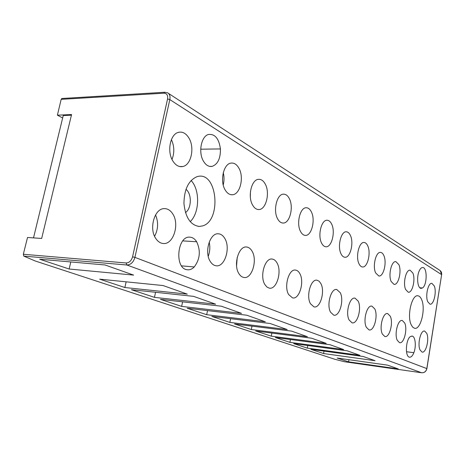 <?xml version="1.0" encoding="UTF-8"?>
<svg xmlns="http://www.w3.org/2000/svg" width="465" height="465" viewBox="0 0 465 465"><rect width="100%" height="100%" fill="white"/><g stroke="black" fill="none" stroke-linecap="round" stroke-linejoin="round"><path stroke-width="0.7" d="M310.446 303.721L313.945 306.859C320.211 308.743 325.279 291.404 320.862 283.563L319.141 281.232L317.031 280.203C310.876 278.634 305.918 296.077 310.446 303.721M331.673 224.153C330.458 221.607 328.929 220.311 327.075 220.259C321.385 219.73 317.525 235.499 321.571 243.056C322.733 245.386 324.163 246.624 325.86 246.764C331.655 247.572 335.631 231.913 331.673 224.153M288.62 294.525L292.508 297.879C299.297 299.815 304.651 281.906 299.861 273.682C298.716 271.537 297.286 270.339 295.577 270.084C288.916 268.549 283.726 286.527 288.62 294.525M311.387 211.935C310.01 209.14 308.272 207.75 306.179 207.756C300.088 207.425 296.164 223.56 300.5 231.419C301.814 233.959 303.424 235.284 305.336 235.395C311.556 236.069 315.636 220.026 311.387 211.935M264.847 284.51L266.834 286.957L269.2 288.114C276.576 290.067 282.22 271.577 277.018 262.934C275.722 260.598 274.106 259.307 272.176 259.063C264.963 257.604 259.546 276.14 264.847 284.51M289.346 198.654C287.759 195.562 285.772 194.068 283.383 194.167C276.867 194.108 272.92 210.587 277.57 218.753C279.07 221.555 280.906 222.979 283.075 223.037C289.747 223.514 293.915 207.094 289.346 198.654M238.853 273.554C240.207 275.792 241.847 277.088 243.765 277.442C251.792 279.389 257.738 260.29 252.077 251.199C250.594 248.624 248.746 247.229 246.543 247.014C238.719 245.706 233.099 264.8 238.853 273.554M265.306 184.175C263.463 180.711 261.156 179.101 258.401 179.345C251.449 179.676 247.549 196.451 252.524 204.92C254.262 208.035 256.378 209.576 258.86 209.541C266.015 209.727 270.212 192.969 265.306 184.175M210.302 261.528C211.854 263.986 213.726 265.393 215.917 265.748C224.676 267.619 230.907 247.903 224.734 238.336C223.014 235.464 220.875 233.953 218.318 233.79C209.825 232.75 204.059 252.373 210.302 261.528M238.993 168.318C236.801 164.383 234.093 162.651 230.861 163.128C223.502 164.006 219.747 180.99 225.054 189.749C227.1 193.26 229.565 194.928 232.454 194.748C240.097 194.515 244.247 177.467 238.993 168.318M330.545 312.189L333.719 315.136C339.52 316.961 344.321 300.163 340.235 292.677L336.788 289.532C331.08 287.957 326.354 304.871 330.545 312.189M350.407 235.441C349.325 233.099 347.965 231.89 346.315 231.797C340.996 231.122 337.23 246.52 341.002 253.791C342.037 255.942 343.315 257.093 344.838 257.25C350.244 258.156 354.092 242.875 350.407 235.441M349.122 320.013L352.017 322.791C357.399 324.558 361.95 308.266 358.155 301.105L355.039 298.152C349.732 296.594 345.233 313.003 349.122 320.013M367.757 245.892C366.786 243.73 365.566 242.591 364.083 242.474C359.108 241.707 355.452 256.727 358.974 263.713C359.904 265.713 361.055 266.794 362.427 266.962C367.472 267.927 371.192 253.03 367.757 245.892M366.344 327.273L368.989 329.894C374 331.592 378.312 315.793 374.79 308.934L371.948 306.15C367.013 304.616 362.729 320.548 366.344 327.273M383.869 255.599C382.997 253.588 381.893 252.518 380.55 252.39C375.9 251.548 372.355 266.201 375.644 272.926L378.777 275.983C383.497 276.977 387.078 262.458 383.869 255.599M382.346 334.015L384.788 336.497C389.455 338.131 393.553 322.791 390.275 316.217L387.671 313.584C383.061 312.085 378.987 327.558 382.346 334.015M398.871 264.637L395.866 261.615C391.501 260.726 388.077 275.018 391.158 281.494L394.012 284.377C398.429 285.394 401.876 271.229 398.871 264.637M397.261 340.299L399.511 342.659C403.876 344.228 407.77 329.325 404.713 323.012L402.318 320.513C398.011 319.06 394.122 334.091 397.261 340.299M412.879 273.077L410.136 270.217C406.038 269.299 402.742 283.243 405.625 289.48L408.235 292.212C412.379 293.235 415.693 279.424 412.879 273.077M155.845 238.58C157.873 241.568 160.303 243.207 163.139 243.491C173.288 244.95 179.85 224.275 172.73 213.871C170.411 210.273 167.534 208.523 164.11 208.628C154.456 208.489 148.754 228.803 155.845 238.58M189.028 138.221C185.965 133.135 182.268 131.229 177.921 132.496C170.068 134.792 166.952 151.759 172.771 160.873C175.584 165.337 178.909 167.226 182.757 166.528C191.103 165.139 194.87 147.887 189.028 138.221M420.017 349.883L421.999 352.063C425.917 353.528 429.503 339.311 426.771 333.388L424.673 331.092C420.808 329.708 417.21 344.053 420.017 349.883M434.298 285.975L431.915 283.365C428.219 282.424 425.12 295.81 427.713 301.68L429.986 304.18C433.723 305.197 436.827 291.944 434.298 285.975M202.74 225.88C221.578 220.538 217.469 172.12 198.212 176.357L197.288 176.561C188.662 180.158 184.216 189.127 183.948 203.467C185.425 217.515 190.534 225.182 199.27 226.461L202.74 225.88M411.112 324.622L412.647 327.122L414.501 328.261C420.622 330.202 425.864 309.045 421.691 299.733C420.732 297.379 419.506 296.071 418.018 295.81C412.007 294.083 406.776 315.537 411.112 324.622M203.403 161.076C205.832 165.156 208.727 166.929 212.092 166.394C217.8 164.308 220.579 158.489 220.427 148.94C218.963 138.57 214.97 133.751 208.448 134.478C201.235 136.233 198.131 152.404 203.403 161.076M196.66 241.754C194.852 238.894 192.615 237.365 189.941 237.162C177.188 235.557 174.27 268.415 187.058 269.735C189.633 270.13 192.039 269.2 194.271 266.933C200.037 259.179 200.834 250.786 196.66 241.754L182.803 240.893M410.351 336.596C405.724 339.537 404.916 356.521 409.363 357.167C411.043 357.463 412.548 355.969 413.867 352.691C416.378 346.483 415.408 336.55 412.205 336.09L410.351 336.596M422.441 287.992C427.172 285.365 427.463 267.427 422.749 267.509C421.366 267.462 420.133 268.729 419.052 271.31C416.402 277.46 417.686 288.317 421.028 288.376L422.441 287.992L419.849 287.771M236.575 265.846L237.22 257.378M250.333 196.875L250.437 191.627M208.239 256.291C209.948 251.664 210.261 246.944 209.186 242.131M223.229 184.954C224.258 180.885 224.275 176.799 223.281 172.695M154.583 236.278C158.24 229.344 158.559 222.229 155.548 214.935M172.009 159.437C174.573 152.816 174.375 146.202 171.416 139.61M190.179 221.66C199.648 212.941 200.183 189.859 191.08 180.507M62.13 98.487L61.171 99.341L57.398 115.186L62.653 117.965M61.171 99.341L163.942 93.192L164.529 92.285L167.534 92.767C169.661 94.017 170.423 96.29 169.824 99.58L167.557 98.993L132.554 256.849C131.368 260.784 129.224 262.824 126.12 262.963L23.326 254.268L27.522 237.481L41.67 238.446L71.569 114.541L57.398 115.186M344.443 361.735L334.736 359.247L35.206 260.981L23.796 256.11L23.326 254.268M348.587 361.846L398.273 368.925L387.641 365.153L337.125 358.038L348.587 361.846L348.959 359.707M69.14 269.014L133.629 275.1L105.032 264.963L39.653 259.22L69.14 269.014L70.796 261.952M187.319 294.136L163.099 285.551L99.667 279.157L124.87 287.527L187.319 294.136M154.467 297.356L215.65 304.18L193.58 296.356L131.397 289.695L154.467 297.356L155.56 292.282M181.646 306.389L241.55 313.364L221.363 306.202L160.454 299.35L181.646 306.389L182.6 301.843M206.693 314.706L265.317 321.792L246.787 315.218L187.157 308.219L206.693 314.706L207.53 310.608M229.855 322.402L287.219 329.551L270.136 323.495L211.784 316.398L229.855 322.402L230.594 318.688M251.327 329.534L307.452 336.724L291.665 331.127L234.569 323.966L251.327 329.534L251.984 326.151M271.293 336.166L326.209 343.373L311.567 338.189L255.704 330.987L271.293 336.166L271.886 333.074M289.91 342.35L343.641 349.558L330.028 344.734L275.373 337.52L289.91 342.35L290.439 339.508M307.301 348.128L359.881 355.312L347.198 350.819L293.717 343.618L307.301 348.128L307.778 345.512M323.588 353.54L375.057 360.695L363.206 356.492L310.864 349.314L323.588 353.54L324.024 351.116M185.459 212.592C191.65 208.605 191.981 193.707 185.959 189.331M181.036 166.528L181.35 166.703M33.509 237.888L63.24 115.553L71.412 115.181M132.554 256.849L134.92 257.372L426.812 368.6L441.628 274.635L169.824 99.58L134.92 257.372C133.438 262.289 130.758 264.829 126.875 264.998L421.575 372.756L344.327 361.718L421.639 372.761M124.87 287.527L126.137 281.825M168.295 93.262L439.547 270.177C441.157 271.147 441.849 272.635 441.628 274.635L426.887 368.64M426.812 368.6C426.079 371.465 424.336 372.849 421.575 372.756C424.347 372.901 426.114 371.535 426.882 368.652L426.812 368.6M61.671 98.516L165.081 92.233M163.942 93.192C166.865 93.372 168.074 95.308 167.557 98.993M126.12 262.963L126.875 264.998L23.796 256.11M220.427 148.94L200.723 149.189M194.271 266.933L181.577 265.875M413.867 352.691L406.503 351.738M316.624 280.168L317.031 280.203M295.211 270.055L295.577 270.084M282.679 223.02L283.075 223.037M258.11 209.517L258.86 209.541M231.134 194.719L232.454 194.748M336.364 289.492L336.788 289.532M354.621 298.112L355.039 298.152M371.541 306.11L371.948 306.15M387.281 313.544L387.671 313.584M401.952 320.472L402.318 320.513M179.618 166.522L182.757 166.528M424.342 331.051L424.673 331.092M198.491 226.42L199.27 226.461M417.715 295.781L418.018 295.81M440.21 270.624L441.692 274.705M212.092 166.394L209.68 166.389M412.205 336.09L411.816 336.044"/></g></svg>
